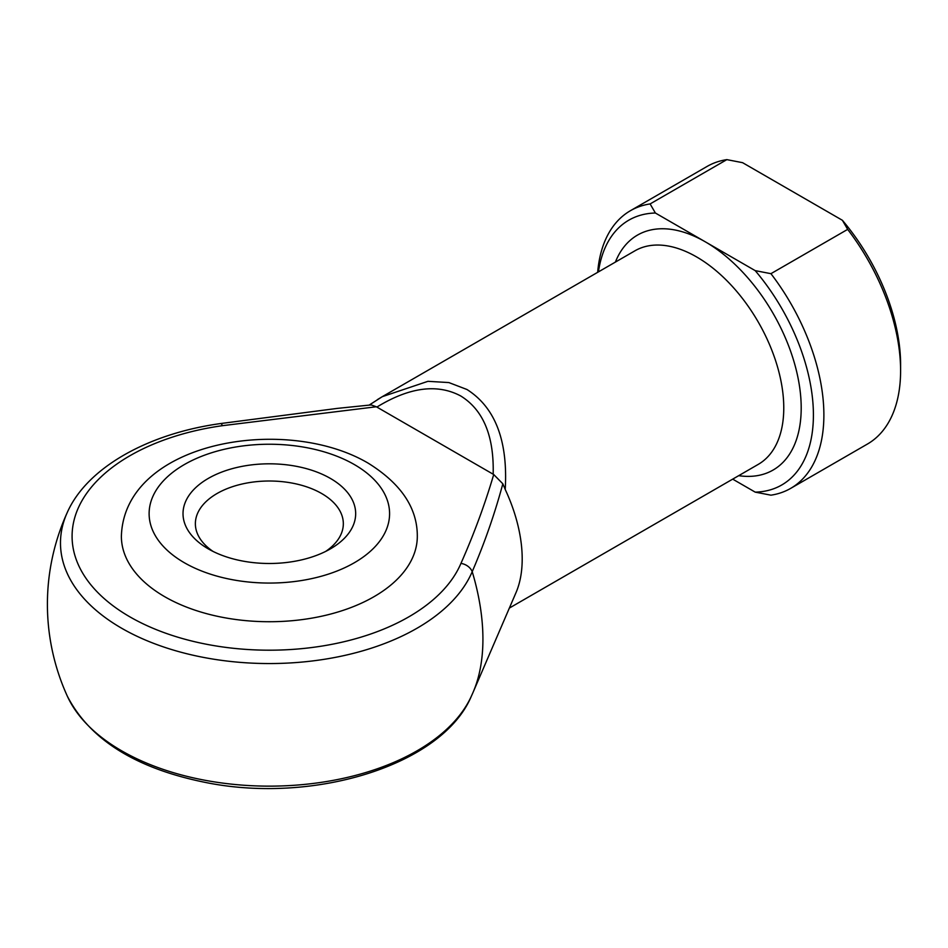 <?xml version="1.0" encoding="UTF-8"?>
<svg xmlns="http://www.w3.org/2000/svg" width="948" height="948" viewBox="0 0 948 948"><rect width="100%" height="100%" fill="white"/><g stroke="black" fill="none" stroke-linecap="round" stroke-linejoin="round"><path stroke-width="1.42" d="M377.351 399.653L382.317 396.655L427.951 381.321L448.854 382.565L466.961 389.498C495.271 407.51 508.033 440.844 505.225 489.464L502.831 483.8C494.785 513.674 484.582 542.955 472.211 571.656A208.868 120.586 180 0 1 325.579 659.097A208.868 120.586 180 0 1 121.652 628.24A208.868 120.586 180 0 1 67.344 512.323C87.311 467.447 148.244 433.52 220.683 423.543A12.336 2.394 81.9 0 1 222.401 425.688A197.267 113.89 0 0 0 79.371 505.639A197.267 113.89 0 0 0 129.864 616.84A197.267 113.89 0 0 0 322.45 645.991A197.267 113.89 0 0 0 460.941 563.408C473.964 534.044 484.89 504.419 493.718 474.533L376.332 406.763L222.401 425.688M208.311 548.892L208.311 548.892A86.315 49.829 180 0 1 208.311 478.408A86.315 49.829 180 0 1 330.378 478.408A86.315 49.829 180 0 1 330.378 548.892A86.315 49.829 180 0 1 208.311 548.892M325.685 551.404A73.98 42.719 0 0 0 343.33 523.723A73.98 42.719 0 0 0 321.656 493.517A73.98 42.719 0 0 0 241.041 484.262A73.98 42.719 0 0 0 195.371 523.723A73.98 42.719 0 0 0 213.016 551.404M417.31 536.307A147.971 85.427 180 0 1 325.97 615.228A147.971 85.427 180 0 1 164.715 596.707A147.971 85.427 180 0 1 121.38 536.307C124.105 441.78 284.945 414.039 368.227 463.193C401.063 483.646 417.428 508.01 417.31 536.307M460.941 563.408A12.336 9.776 23 0 1 472.211 571.656A193.736 111.852 60 0 1 482.923 639.142A193.736 111.852 60 0 1 473.194 692.052A221.951 221.951 0 0 1 471.357 696.199A208.868 120.586 0 0 1 269.351 786.141A208.868 120.586 0 0 1 67.344 696.199C90.096 740.104 136.796 768.982 207.434 782.835C315.305 804.023 442.645 764.669 471.357 696.199M505.225 489.464A123.299 71.195 60 0 1 516.008 592.63L473.194 692.052M650.115 203.927L655.388 213.016L755.201 270.63L770.937 273.676L847.666 229.38L842.393 220.292L742.58 162.677L726.843 159.631A160.295 92.549 -120 0 0 707.101 166.433L630.384 210.729A160.295 92.549 60 0 1 650.115 203.927L726.843 159.631M770.937 273.676A160.295 92.549 60 0 1 790.679 488.374A160.295 92.549 60 0 1 770.937 495.176L755.201 492.131L732.685 479.131M755.201 492.131A152.901 88.271 -120 0 0 813.408 414.987A152.901 88.271 -120 0 0 755.201 270.63M790.679 488.374L867.396 444.067A160.295 92.549 -120 0 0 900.6 370.692A160.295 92.549 -120 0 0 847.666 229.38M597.667 272.337A160.295 92.549 60 0 1 630.384 210.729M655.388 213.016A152.901 88.271 -120 0 0 598.437 271.886M842.393 220.292A152.901 88.271 60 0 1 900.6 364.648L900.6 370.692M493.161 474.237C494.145 436.116 483.35 410.034 460.787 396.003C437.348 383.478 409.37 387.175 376.854 407.083M493.718 474.533L502.831 483.8M220.683 423.543L337.393 408.387L371.154 404.915L376.332 406.763M184.339 562.733A120.218 69.405 0 0 0 354.362 562.733A120.218 69.405 0 0 0 354.362 464.567A120.218 69.405 0 0 0 184.339 464.567A120.218 69.405 0 0 0 184.339 562.733M509.36 608.071L758.234 464.39A123.299 71.195 -120 0 0 777.135 365.584A123.299 71.195 -120 0 0 696.579 256.92A123.299 71.195 -120 0 0 634.923 250.817L382.317 396.655M615.394 262.098A135.635 78.305 60 0 1 705.3 241.823A135.635 78.305 60 0 1 799.685 387.471A135.635 78.305 60 0 1 738.693 475.671M67.344 512.323A221.951 221.951 0 0 0 67.344 696.199M382.068 396.821L369.151 405.104"/></g></svg>
